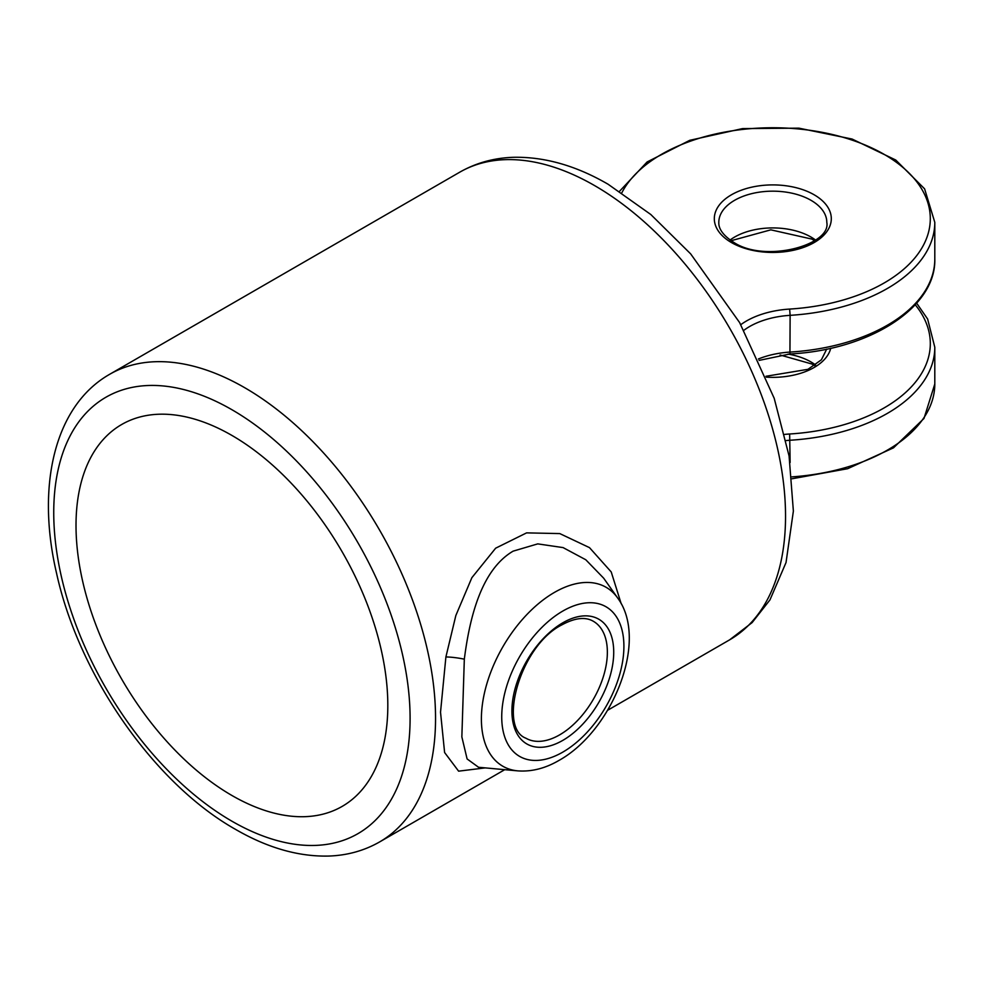 <?xml version="1.0" encoding="UTF-8"?>
<svg xmlns="http://www.w3.org/2000/svg" width="984" height="984" viewBox="0 0 984 984"><rect width="100%" height="100%" fill="white"/><g stroke="black" fill="none" stroke-linecap="round" stroke-linejoin="round"><path stroke-width="1.48" d="M603.672 578.186L585.788 559.761L563.082 547.596L537.756 543.881L513.094 551.163C481.361 569.847 469.725 617.091 464.325 659.169L461.853 736.893L467.105 758.947L478.556 767.274L517.83 770.878A103.308 59.643 -60 0 1 483.894 695.59A103.308 59.643 -60 0 1 554.447 592.405A103.308 59.643 -60 0 1 617.644 597.977L603.659 578.174M485.235 767.889L458.606 771.161L444.608 752.526L440.524 712.207L445.9 656.968L455.85 615.492L471.877 577.669L495.653 548.186L526.6 532.873L559.785 533.586L589.49 547.633L611.224 571.95L621.175 603.684M231.917 435.432A220.477 127.293 -120 0 0 121.672 424.51A220.477 127.293 -120 0 0 87.883 601.187A220.477 127.293 -120 0 0 231.917 795.478A220.477 127.293 -120 0 0 342.161 806.4A220.477 127.293 -120 0 0 375.949 629.723A220.477 127.293 -120 0 0 231.917 435.432M562.811 740.374A71.992 41.562 -60 0 1 511.914 710.977A71.992 41.562 -60 0 1 562.811 622.798A71.992 41.562 -60 0 1 613.721 652.195A71.992 41.562 -60 0 1 562.811 740.374M525.886 738.197A67.49 38.966 120 0 0 559.638 734.864A67.49 38.966 120 0 0 603.733 675.381A67.49 38.966 120 0 0 593.377 621.298C585.431 616.624 574.927 617.804 561.889 624.865C519.933 645.75 497.781 727.803 525.886 738.197M562.811 611.052A86.395 49.876 120 0 0 501.729 716.856A86.395 49.876 120 0 0 562.811 752.12A86.395 49.876 120 0 0 623.905 646.316A86.395 49.876 120 0 0 562.811 611.052M445.9 656.968A17.995 2.694 -171.1 0 1 464.325 659.169M730.091 240.022A53.997 31.168 180 0 1 810.988 237.046A53.997 31.168 180 0 1 815.539 240.022M830.742 348.25A58.499 33.776 180 0 1 766.29 377.143M788.122 354.105A53.997 31.168 180 0 1 810.988 361.952A53.997 31.168 180 0 1 815.539 364.941M814.174 194.795A58.499 33.776 180 0 1 814.174 242.556A58.499 33.776 180 0 1 731.444 242.556A58.499 33.776 180 0 1 731.444 194.795A58.499 33.776 180 0 1 814.174 194.795M826.806 222.347A53.997 31.168 0 0 0 810.988 200.305A53.997 31.168 0 0 0 752.145 193.54A53.997 31.168 0 0 0 718.812 222.347C718.775 224.807 718.505 232.581 733.695 242.322C765.085 263.294 831.345 245.102 826.806 222.347M244.647 387.671A269.985 155.878 60 0 1 421.017 625.578A269.985 155.878 60 0 1 379.627 841.923C364.301 850.68 347.389 855.391 328.902 856.055C298.693 856.806 267.611 847.937 235.643 829.438C154.193 783.608 78.904 675.344 56.58 573.34C36.125 486.207 54.243 405.925 109.654 374.301A269.985 155.878 60 0 1 244.647 387.671M231.917 821.197A251.978 145.484 -120 0 0 410.094 718.32A251.978 145.484 -120 0 0 231.917 409.713A251.978 145.484 -120 0 0 53.739 512.59A251.978 145.484 -120 0 0 231.917 821.197M459.651 172.237C476.182 162.803 494.312 157.821 514.054 157.28C545.001 156.8 576.366 165.804 608.137 184.266L650.793 214.5L690.67 253.884L739.624 322.592L774.187 398.262L789.082 455.973L793.375 511.09L786.031 562.541L769.968 599.883L752.12 622.601L729.624 639.846A269.985 155.878 -120 0 0 771.013 423.514A269.985 155.878 -120 0 0 594.631 185.607A269.985 155.878 -120 0 0 459.651 172.237L109.654 374.301M758.43 358.976A67.49 38.966 180 0 1 790.127 352.075A161.991 93.517 0 0 0 934.8 259.087C936.104 307.82 869.278 349.96 789.931 353.982L790.127 315.335A67.49 38.966 0 0 0 743.941 330.255M619.563 191.253L647.103 161.966L689.784 140.306L742.502 128.596L798.897 128.154L852.119 139.052L895.772 160.035L924.603 188.842L934.8 222.347A161.991 93.517 180 0 1 790.127 315.335L789.648 309.074A157.489 90.922 0 0 0 930.249 220.933A157.489 90.922 0 0 0 797.434 128.867A157.489 90.922 0 0 0 621.851 192.753M740.804 324.671A71.992 41.562 180 0 1 789.648 309.074M916.658 303.17L927.629 319.025L934.8 347.254A161.991 93.517 180 0 1 790.127 440.242A67.49 38.966 0 0 0 786.081 440.574M784.679 434.399A71.992 41.562 180 0 1 789.648 433.993L790.127 462.48M791.96 476.871A161.991 93.517 0 0 0 934.8 383.994L923.988 418.458L893.509 447.831L847.618 468.716L792.145 478.753M789.648 433.993A157.489 90.922 0 0 0 915.231 304.769M517.83 770.878C531.692 771.862 545.443 768.356 559.084 760.361C612.159 730.891 649.231 640.609 617.644 597.977M814.531 240.711L811.923 239.1L770.829 229.838L731.1 240.711M826.695 349.123L821.406 359.787L807.95 369.32L765.933 376.282M814.531 365.63L811.923 364.018L780.115 355.003M379.627 841.923L504.755 769.673M607.632 710.276L729.624 639.846M934.8 222.347L934.8 259.087M934.8 347.254L934.8 383.994M789.931 353.982L759.082 360.402"/></g></svg>
